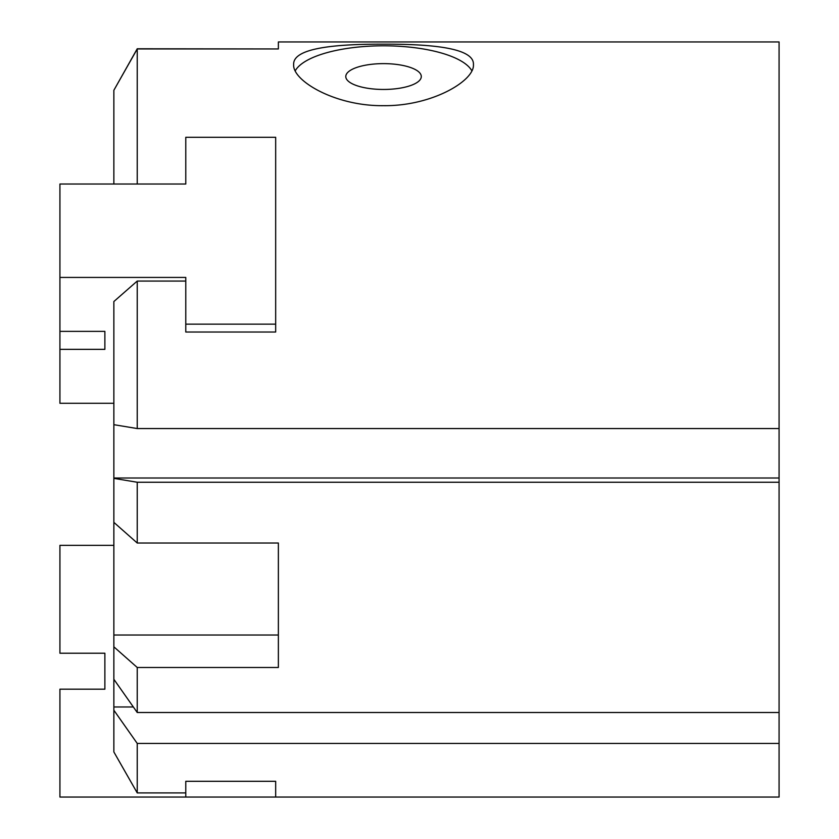 <?xml version="1.0" encoding="UTF-8"?>
<svg xmlns="http://www.w3.org/2000/svg" width="839" height="839" viewBox="0 0 839 839"><rect width="100%" height="100%" fill="white"/><g stroke="black" fill="none" stroke-linecap="round" stroke-linejoin="round"><path stroke-width="1.26" d="M185.776 281.065L137.239 281.065L137.239 428.551L779.074 428.551L779.074 41.95L278.37 41.95L278.37 48.956L137.239 48.956L137.239 184.014M275.674 797.05L275.674 781.308L185.776 781.308L185.776 797.05L779.074 797.05L779.074 743.448L137.239 743.448L137.239 792.918L185.776 792.918M137.239 48.956L113.863 90.276L137.239 48.767L278.37 48.956M104.875 331.374L104.875 349.349L104.875 331.374L59.926 331.374L59.926 277.436L185.776 277.436L185.776 332.013L275.674 332.013L275.674 137.302L185.776 137.302L185.776 184.014L185.776 145.178M383.538 105.672C335.39 106.28 292.538 80.88 293.65 64.718C292.538 47.938 335.39 44.027 383.538 44.173C431.697 44.027 474.538 47.938 473.437 64.718C474.538 80.88 431.697 106.28 383.538 105.672M471.843 70.791A89.888 30.749 0 0 0 383.538 45.799A89.888 30.749 0 0 0 295.244 70.791M278.37 543.022L278.37 667.487L137.239 667.487L113.863 646.827L113.863 679.286A165825.298 135836.135 0 0 0 137.239 712.51L779.074 712.51L779.074 477.999L113.863 477.999L113.863 522.372L137.239 543.022L278.37 543.022L278.37 572.754M779.074 477.999L779.074 428.551M137.239 281.065A38613.717 19306.858 180 0 0 113.863 301.537L113.863 477.999M113.863 679.286L113.863 706.973L133.338 706.973M383.538 89.458A37.755 12.91 180 0 1 345.783 76.548A37.755 12.91 180 0 1 383.538 63.628A37.755 12.91 180 0 1 421.293 76.548A37.755 12.91 180 0 1 383.538 89.458M113.863 706.973L113.863 751.954A38613.717 38613.717 0 0 0 137.239 792.918M113.863 646.827L113.863 522.372M59.926 331.374L59.926 349.349L104.875 349.349M113.863 403.286L59.926 403.286L59.926 349.349M185.776 184.014L59.926 184.014L59.926 277.436M185.776 324.148L275.674 324.148M113.863 90.276L113.863 184.014M185.776 797.05L59.926 797.05L59.926 689.176L104.875 689.176L104.875 653.224L59.926 653.224L59.926 545.35L113.863 545.35M278.37 613.204L278.37 635.029L113.863 635.029M779.074 482.247L137.239 482.247L137.239 543.022M137.239 482.247A165825.298 15807.221 180 0 1 113.863 478.377M137.239 667.487L137.239 712.51M779.074 743.448L779.074 712.51M137.239 743.448A165825.298 135836.135 180 0 1 113.863 710.214M113.863 424.681A165825.298 15807.221 0 0 0 137.239 428.551"/></g></svg>
